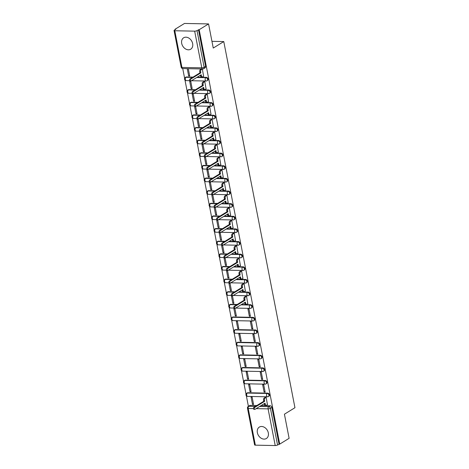 <?xml version="1.0" encoding="UTF-8"?>
<svg xmlns="http://www.w3.org/2000/svg" width="469" height="469" viewBox="0 0 469 469"><rect width="100%" height="100%" fill="white"/><g stroke="black" fill="none" stroke-linecap="round" stroke-linejoin="round"><path stroke-width="0.7" d="M181.696 43.394A6.713 5.136 -121.6 0 0 190.69 49.216A6.713 5.136 -121.6 0 0 192.648 43.611A6.713 5.136 -121.6 0 0 183.649 37.79A6.713 5.136 -121.6 0 0 181.696 43.394M257.364 432.694A6.713 5.136 -121.6 0 0 266.363 438.515A6.713 5.136 -121.6 0 0 268.321 432.91A6.713 5.136 -121.6 0 0 259.322 427.089A6.713 5.136 -121.6 0 0 257.364 432.694M207.556 80.445A1.724 1.319 -121.6 0 0 208.06 79.003A1.724 1.319 -121.6 0 0 206.342 77.356L205.821 77.678A1.724 1.319 58.4 0 1 207.538 79.325A1.724 1.319 58.4 0 1 207.04 80.762L207.556 80.445M210.012 93.073A1.724 1.319 -121.6 0 0 210.517 91.637A1.724 1.319 -121.6 0 0 208.799 89.989L208.277 90.312A1.724 1.319 58.4 0 1 209.995 91.953A1.724 1.319 58.4 0 1 209.496 93.395L210.012 93.073M212.469 105.707A1.724 1.319 -121.6 0 0 212.973 104.27A1.724 1.319 -121.6 0 0 211.249 102.623L210.733 102.94A1.724 1.319 58.4 0 1 212.451 104.587A1.724 1.319 58.4 0 1 211.953 106.023L212.469 105.707M214.925 118.335A1.724 1.319 -121.6 0 0 215.423 116.898A1.724 1.319 -121.6 0 0 213.706 115.251L213.19 115.573A1.724 1.319 58.4 0 1 214.908 117.221A1.724 1.319 58.4 0 1 214.403 118.657L214.925 118.335M217.382 130.968A1.724 1.319 -121.6 0 0 217.88 129.532A1.724 1.319 -121.6 0 0 216.162 127.885L215.64 128.201A1.724 1.319 58.4 0 1 217.364 129.849A1.724 1.319 58.4 0 1 216.86 131.285L217.382 130.968M219.832 143.596A1.724 1.319 -121.6 0 0 220.336 142.16A1.724 1.319 -121.6 0 0 218.618 140.512L218.097 140.835A1.724 1.319 58.4 0 1 219.82 142.482A1.724 1.319 58.4 0 1 219.316 143.919L219.832 143.596M222.288 156.23A1.724 1.319 -121.6 0 0 222.793 154.793A1.724 1.319 -121.6 0 0 221.075 153.146L220.553 153.463A1.724 1.319 58.4 0 1 222.271 155.11A1.724 1.319 58.4 0 1 221.773 156.552L222.288 156.23M224.745 168.863A1.724 1.319 -121.6 0 0 225.249 167.421A1.724 1.319 -121.6 0 0 223.525 165.774L223.01 166.096A1.724 1.319 58.4 0 1 224.727 167.744A1.724 1.319 58.4 0 1 224.229 169.18L224.745 168.863M227.201 181.491A1.724 1.319 -121.6 0 0 227.7 180.055A1.724 1.319 -121.6 0 0 225.982 178.408L225.466 178.73A1.724 1.319 58.4 0 1 227.184 180.377A1.724 1.319 58.4 0 1 226.679 181.814L227.201 181.491M229.658 194.125A1.724 1.319 -121.6 0 0 230.156 192.689A1.724 1.319 -121.6 0 0 228.438 191.041L227.922 191.358A1.724 1.319 58.4 0 1 229.64 193.005A1.724 1.319 58.4 0 1 229.136 194.442L229.658 194.125M232.114 206.753A1.724 1.319 -121.6 0 0 232.612 205.316A1.724 1.319 -121.6 0 0 230.895 203.669L230.373 203.992A1.724 1.319 58.4 0 1 232.096 205.639A1.724 1.319 58.4 0 1 231.592 207.075L232.114 206.753M234.564 219.386A1.724 1.319 -121.6 0 0 235.069 217.95A1.724 1.319 -121.6 0 0 233.351 216.303L232.829 216.619A1.724 1.319 58.4 0 1 234.547 218.267A1.724 1.319 58.4 0 1 234.049 219.703L234.564 219.386M237.021 232.014A1.724 1.319 -121.6 0 0 237.525 230.578A1.724 1.319 -121.6 0 0 235.801 228.931L235.286 229.253A1.724 1.319 58.4 0 1 237.003 230.9A1.724 1.319 58.4 0 1 236.505 232.337L237.021 232.014M239.477 244.648A1.724 1.319 -121.6 0 0 239.976 243.212A1.724 1.319 -121.6 0 0 238.258 241.564L237.742 241.881A1.724 1.319 58.4 0 1 239.46 243.528A1.724 1.319 58.4 0 1 238.956 244.97L239.477 244.648M241.934 257.282A1.724 1.319 -121.6 0 0 242.432 255.84A1.724 1.319 -121.6 0 0 240.714 254.192L240.198 254.515A1.724 1.319 58.4 0 1 241.916 256.162A1.724 1.319 58.4 0 1 241.412 257.598L241.934 257.282M244.39 269.91A1.724 1.319 -121.6 0 0 244.888 268.473A1.724 1.319 -121.6 0 0 243.171 266.826L242.649 267.148A1.724 1.319 58.4 0 1 244.372 268.796A1.724 1.319 58.4 0 1 243.868 270.232L244.39 269.91M246.841 282.543A1.724 1.319 -121.6 0 0 247.345 281.107A1.724 1.319 -121.6 0 0 245.627 279.46L245.105 279.776A1.724 1.319 58.4 0 1 246.823 281.423A1.724 1.319 58.4 0 1 246.325 282.86L246.841 282.543M249.297 295.171A1.724 1.319 -121.6 0 0 249.801 293.735A1.724 1.319 -121.6 0 0 248.083 292.087L247.562 292.41A1.724 1.319 58.4 0 1 249.279 294.057A1.724 1.319 58.4 0 1 248.781 295.493L249.297 295.171M251.753 307.805A1.724 1.319 -121.6 0 0 252.258 306.368A1.724 1.319 -121.6 0 0 250.534 304.721L250.018 305.038A1.724 1.319 58.4 0 1 251.736 306.685A1.724 1.319 58.4 0 1 251.232 308.121L251.753 307.805M254.21 320.433A1.724 1.319 -121.6 0 0 254.708 318.996A1.724 1.319 -121.6 0 0 252.99 317.349L252.474 317.671A1.724 1.319 58.4 0 1 254.192 319.319A1.724 1.319 58.4 0 1 253.688 320.755L254.21 320.433M256.666 333.066A1.724 1.319 -121.6 0 0 257.164 331.63A1.724 1.319 -121.6 0 0 255.447 329.983L254.925 330.299A1.724 1.319 58.4 0 1 256.649 331.946A1.724 1.319 58.4 0 1 256.144 333.389L256.666 333.066M259.117 345.7A1.724 1.319 -121.6 0 0 259.621 344.258A1.724 1.319 -121.6 0 0 257.903 342.61L257.381 342.933A1.724 1.319 58.4 0 1 259.099 344.58A1.724 1.319 58.4 0 1 258.601 346.016L259.117 345.7M261.573 358.328A1.724 1.319 -121.6 0 0 262.077 356.891A1.724 1.319 -121.6 0 0 260.359 355.244L259.838 355.566A1.724 1.319 58.4 0 1 261.555 357.214A1.724 1.319 58.4 0 1 261.057 358.65L261.573 358.328M264.029 370.961A1.724 1.319 -121.6 0 0 264.534 369.525A1.724 1.319 -121.6 0 0 262.81 367.878L262.294 368.194A1.724 1.319 58.4 0 1 264.012 369.842A1.724 1.319 58.4 0 1 263.508 371.278L264.029 370.961M266.486 383.589A1.724 1.319 -121.6 0 0 266.984 382.153A1.724 1.319 -121.6 0 0 265.266 380.506L264.751 380.828A1.724 1.319 58.4 0 1 266.468 382.475A1.724 1.319 58.4 0 1 265.964 383.912L266.486 383.589M268.942 396.223A1.724 1.319 -121.6 0 0 269.441 394.787A1.724 1.319 -121.6 0 0 267.723 393.139L267.201 393.456A1.724 1.319 58.4 0 1 268.925 395.103A1.724 1.319 58.4 0 1 268.42 396.54L268.942 396.223M208.564 23.925L213.254 48.055L223.777 41.571L294.948 407.713L284.425 414.197L289.115 438.327L279.729 444.108L199.178 29.711L208.564 23.925L184.487 23.45L175.095 29.236L175.172 29.635M182.74 68.574L184.639 78.341M184.974 80.035L187.096 90.974M187.424 92.669L189.552 103.608M189.881 105.296L192.009 116.236M192.337 117.93L194.465 128.869M194.793 130.564L196.921 141.497M197.25 143.192L199.372 154.131M199.7 155.825L201.828 166.765M202.157 168.453L204.285 179.393M204.613 181.087L206.741 192.026M207.069 193.715L209.197 204.654M209.526 206.348L211.648 217.288M211.976 218.982L214.104 229.916M214.433 231.61L216.561 242.549M216.889 244.243L219.017 255.183M219.345 256.871L221.474 267.811M221.802 269.505L223.924 280.444M224.258 282.133L226.38 293.072M226.709 294.767L228.837 305.706M229.165 307.4L231.293 318.334M231.622 320.028L233.75 330.967M234.078 332.662L236.2 343.601M236.534 345.29L238.657 356.229M238.985 357.923L241.113 368.863M241.441 370.551L243.569 381.49M243.898 383.185L246.026 394.124M246.354 395.818L248.4 406.347M175.095 29.236L175.799 29.248L174.333 30.151A1.724 0.492 -11 0 0 174.052 30.503A1.724 0.492 -11 0 0 174.796 30.761L194.664 31.147A1.724 0.492 -11 0 0 197.015 30.596L204.144 67.272A1.724 1.319 58.4 0 1 203.64 68.714L205.105 67.812A1.724 1.319 58.4 0 0 205.604 66.375L204.144 67.272A1.724 0.492 -11 0 1 201.793 67.829L194.664 31.147M199.178 29.711L197.015 30.596M250.311 405.38L248.846 406.277A1.724 1.319 58.4 0 0 248.259 406.435L249.719 405.533A1.724 1.319 58.4 0 1 250.311 405.38L256.895 405.509M261.092 405.591L270.179 405.767L268.714 406.67A1.724 1.319 58.4 0 1 270.431 408.317L277.566 444.999A1.724 0.492 169 0 1 275.215 445.55L255.347 445.157A1.724 0.492 169 0 1 254.603 444.905L247.474 408.229A1.724 0.492 169 0 0 248.218 408.481L255.347 445.157M277.566 444.999L279.729 444.108M267.447 404.665L266.169 397.384L265.132 397.442M252.492 404.372L253.547 404.395L252.129 397.108L251.073 397.085L252.492 404.372L253.43 403.797M250.036 391.738L251.091 391.762L249.672 384.474L248.623 384.451L250.036 391.738L250.974 391.164M264.076 392.02L265.132 392.037L263.713 384.75L262.663 384.732L264.076 392.02L265.014 391.439M247.579 379.11L248.634 379.128L247.216 371.841L246.166 371.823L247.579 379.11L248.517 378.53M261.62 379.386L262.675 379.409L261.256 372.122L260.207 372.099L261.62 379.386L262.558 378.811M245.129 366.477L246.178 366.5L244.765 359.213L243.71 359.19L245.129 366.477L246.061 365.902M259.169 366.758L260.219 366.776L258.806 359.489L257.751 359.465L259.169 366.758L260.102 366.178M242.672 353.849L243.722 353.866L242.309 346.579L241.254 346.562L242.672 353.849L243.61 353.268M256.713 354.124L257.762 354.142L256.35 346.855L255.294 346.837L256.713 354.124L257.651 353.544M240.216 341.215L241.271 341.239L239.852 333.951L238.797 333.928L240.216 341.215L241.154 340.641M254.257 341.491L255.312 341.514L253.893 334.227L252.838 334.204L254.257 341.491L255.195 340.916M237.76 328.587L238.815 328.605L237.396 321.318L236.347 321.3L237.76 328.587L238.698 328.007M251.8 328.863L252.855 328.88L251.437 321.593L250.387 321.576L251.8 328.863L252.738 328.282M235.303 315.954L236.358 315.977L234.94 308.69L233.89 308.666L235.303 315.954L236.241 315.379M249.344 316.229L250.399 316.253L248.98 308.965L247.931 308.942L249.344 316.229L250.282 315.655M232.853 303.32L233.902 303.343L232.489 296.056L231.434 296.033L232.853 303.32L233.785 302.745M247.802 303.619L246.53 296.332L245.492 296.39M230.396 290.692L231.446 290.71L230.033 283.423L228.978 283.405L230.396 290.692L231.334 290.112M245.346 290.985L244.073 283.704L243.036 283.763M227.94 278.058L228.995 278.082L227.576 270.795L226.521 270.771L227.94 278.058L228.878 277.484M242.895 278.357L241.617 271.07L240.579 271.129M225.483 265.431L226.539 265.448L225.12 258.161L224.065 258.143L225.483 265.431L226.421 264.85M240.439 265.724L239.161 258.437L238.123 258.501M223.027 252.797L224.082 252.82L222.664 245.533L221.614 245.51L223.027 252.797L223.965 252.222M237.982 253.09L236.704 245.809L235.667 245.867M220.571 240.169L221.626 240.187L220.207 232.9L219.158 232.882L220.571 240.169L221.509 239.589M235.526 240.462L234.254 233.175L233.216 233.234M218.12 227.535L219.17 227.559L217.757 220.272L216.701 220.248L218.12 227.535L219.052 226.961M233.07 227.828L231.797 220.547L230.76 220.606M215.664 214.902L216.713 214.925L215.3 207.638L214.245 207.615L215.664 214.902L216.602 214.327M230.613 215.201L229.341 207.914L228.303 207.972M213.207 202.274L214.263 202.291L212.844 195.004L211.789 194.987L213.207 202.274L214.145 201.693M228.163 202.567L226.885 195.286L225.847 195.344M210.751 189.64L211.806 189.664L210.388 182.377L209.338 182.353L210.751 189.64L211.689 189.066M225.706 189.939L224.428 182.652L223.391 182.711M208.295 177.012L209.35 177.03L207.931 169.743L206.882 169.725L208.295 177.012L209.233 176.432M223.25 177.305L221.978 170.018L220.94 170.083M205.844 164.379L206.893 164.402L205.481 157.115L204.425 157.092L205.844 164.379L206.776 163.804M220.793 164.672L219.521 157.391L218.484 157.449M203.388 151.751L204.437 151.768L203.024 144.481L201.969 144.464L203.388 151.751L204.326 151.17M218.337 152.044L217.065 144.757L216.027 144.815M200.931 139.117L201.987 139.141L200.568 131.853L199.513 131.83L200.931 139.117L201.869 138.543M215.887 139.41L214.609 132.129L213.571 132.188M198.475 126.483L199.53 126.507L198.111 119.22L197.062 119.196L198.475 126.483L199.413 125.909M213.43 126.782L212.152 119.495L211.114 119.554M196.019 113.856L197.074 113.873L195.655 106.586L194.606 106.569L196.019 113.856L196.957 113.275M210.974 114.149L209.702 106.868L208.664 106.926M193.568 101.222L194.617 101.245L193.205 93.958L192.149 93.935L193.568 101.222L194.5 100.647M208.517 101.521L207.245 94.234L206.208 94.292M191.112 88.594L192.161 88.612L190.748 81.325L189.693 81.307L191.112 88.594L192.05 88.014M206.061 88.887L204.789 81.6L203.751 81.665M188.655 75.96L189.711 75.984L188.292 68.697L187.237 68.673L188.655 75.96L189.593 75.386M203.61 76.254L202.332 68.972L201.295 69.031M186.474 76.969L185.953 77.285A1.724 1.319 58.4 0 0 185.366 77.444L185.882 77.121A1.724 1.319 -121.6 0 1 186.474 76.969L193.058 77.098M197.256 77.18L206.342 77.356M188.931 89.597L188.409 89.919A1.724 1.319 58.4 0 0 187.823 90.071L188.339 89.755A1.724 1.319 -121.6 0 1 188.931 89.597L195.514 89.726M199.706 89.808L208.799 89.989M191.381 102.23L190.865 102.547A1.724 1.319 58.4 0 0 190.279 102.705L190.795 102.383A1.724 1.319 -121.6 0 1 191.381 102.23L197.971 102.359M202.162 102.441L211.249 102.623M193.838 114.858L193.322 115.181A1.724 1.319 58.4 0 0 192.73 115.333L193.251 115.016A1.724 1.319 -121.6 0 1 193.838 114.858L200.427 114.993M204.619 115.075L213.706 115.251M196.294 127.492L195.772 127.808A1.724 1.319 58.4 0 0 195.186 127.967L195.708 127.644A1.724 1.319 -121.6 0 1 196.294 127.492L202.884 127.621M207.075 127.703L216.162 127.885M198.75 140.125L198.229 140.442A1.724 1.319 58.4 0 0 197.642 140.594L198.158 140.278A1.724 1.319 -121.6 0 1 198.75 140.125L205.334 140.254M209.532 140.337L218.618 140.512M201.207 152.753L200.685 153.076A1.724 1.319 58.4 0 0 200.099 153.228L200.615 152.906A1.724 1.319 -121.6 0 1 201.207 152.753L207.79 152.882M211.982 152.964L221.075 153.146M203.657 165.387L203.141 165.704A1.724 1.319 58.4 0 0 202.555 165.862L203.071 165.539A1.724 1.319 -121.6 0 1 203.657 165.387L210.247 165.516M214.439 165.598L223.525 165.774M206.114 178.015L205.598 178.337A1.724 1.319 58.4 0 0 205.006 178.49L205.528 178.173A1.724 1.319 -121.6 0 1 206.114 178.015L212.703 178.144M216.895 178.226L225.982 178.408M208.57 190.649L208.048 190.965A1.724 1.319 58.4 0 0 207.462 191.123L207.984 190.801A1.724 1.319 -121.6 0 1 208.57 190.649L215.16 190.777M219.351 190.86L228.438 191.041M211.027 203.276L210.505 203.599A1.724 1.319 58.4 0 0 209.919 203.751L210.44 203.435A1.724 1.319 -121.6 0 1 211.027 203.276L217.61 203.411M221.808 203.493L230.895 203.669M213.483 215.91L212.961 216.232A1.724 1.319 58.4 0 0 212.375 216.385L212.891 216.062A1.724 1.319 -121.6 0 1 213.483 215.91L220.067 216.039M224.258 216.121L233.351 216.303M215.933 228.544L215.418 228.86A1.724 1.319 58.4 0 0 214.831 229.013L215.347 228.696A1.724 1.319 -121.6 0 1 215.933 228.544L222.523 228.673M226.715 228.755L235.801 228.931M218.39 241.172L217.874 241.494A1.724 1.319 58.4 0 0 217.282 241.646L217.804 241.324A1.724 1.319 -121.6 0 1 218.39 241.172L224.979 241.301M229.171 241.383L238.258 241.564M220.846 253.805L220.324 254.122A1.724 1.319 58.4 0 0 219.738 254.28L220.26 253.958A1.724 1.319 -121.6 0 1 220.846 253.805L227.436 253.934M231.627 254.016L240.714 254.192M223.303 266.433L222.781 266.755A1.724 1.319 58.4 0 0 222.195 266.908L222.716 266.591A1.724 1.319 -121.6 0 1 223.303 266.433L229.886 266.562M234.084 266.644L243.171 266.826M225.759 279.067L225.237 279.383A1.724 1.319 58.4 0 0 224.651 279.542L225.167 279.219A1.724 1.319 -121.6 0 1 225.759 279.067L232.343 279.196M236.534 279.278L245.627 279.46M228.21 291.695L227.694 292.017A1.724 1.319 58.4 0 0 227.107 292.169L227.623 291.853A1.724 1.319 -121.6 0 1 228.21 291.695L234.799 291.829M238.991 291.911L248.083 292.087M230.666 304.328L230.15 304.651A1.724 1.319 58.4 0 0 229.558 304.803L230.08 304.481A1.724 1.319 -121.6 0 1 230.666 304.328L237.255 304.457M241.447 304.539L250.534 304.721M233.122 316.962L232.606 317.279A1.724 1.319 58.4 0 0 232.014 317.431L232.536 317.114A1.724 1.319 -121.6 0 1 233.122 316.962L252.99 317.349M235.579 329.59L235.057 329.912A1.724 1.319 58.4 0 0 234.471 330.065L234.992 329.742A1.724 1.319 -121.6 0 1 235.579 329.59L255.447 329.983M238.035 342.223L237.513 342.54A1.724 1.319 58.4 0 0 236.927 342.698L237.443 342.376A1.724 1.319 -121.6 0 1 238.035 342.223L257.903 342.61M240.486 354.851L239.97 355.174A1.724 1.319 58.4 0 0 239.383 355.326L239.899 355.01A1.724 1.319 -121.6 0 1 240.486 354.851L260.359 355.244M242.942 367.485L242.426 367.802A1.724 1.319 58.4 0 0 241.834 367.96L242.356 367.637A1.724 1.319 -121.6 0 1 242.942 367.485L262.81 367.878M245.398 380.113L244.882 380.435A1.724 1.319 58.4 0 0 244.29 380.588L244.812 380.271A1.724 1.319 -121.6 0 1 245.398 380.113L265.266 380.506M247.855 392.746L247.333 393.069A1.724 1.319 58.4 0 0 246.747 393.221L247.269 392.899A1.724 1.319 -121.6 0 1 247.855 392.746L267.723 393.139M211.953 41.336L223.777 41.571M198.475 29.694L205.604 66.375M279.026 444.096L271.897 407.414A1.724 1.319 -121.6 0 0 270.179 405.767M266.169 397.384L265.114 398.034A1.724 0.997 91.1 0 0 264.487 400.233L264.692 401.282L263.777 401.265L263.572 400.215A1.724 0.997 -88.9 0 1 264.205 398.011L265.261 397.366M264.692 401.282L254.714 407.432A0.991 0.575 91.1 0 0 254.327 408.528A0.991 0.575 91.1 0 0 254.872 409.355A0.991 0.575 91.1 0 0 255.077 409.296L265.055 403.147L265.261 404.202A1.724 0.997 91.1 0 0 266.169 405.339L265.255 405.322A1.724 0.997 -88.9 0 1 264.346 404.184L264.24 403.645M254.163 409.279A0.991 0.575 -88.9 0 1 253.964 409.337A0.991 0.575 -88.9 0 1 253.418 408.511A0.991 0.575 -88.9 0 1 253.799 407.414L263.777 401.265M266.169 405.339A1.724 0.997 91.1 0 0 266.515 405.239L267.57 404.589M246.53 296.332L245.475 296.983A1.724 0.997 91.1 0 0 244.847 299.181L245.053 300.236L244.138 300.219L243.933 299.163A1.724 0.997 -88.9 0 1 244.56 296.965L245.615 296.314M245.053 300.236L235.069 306.386A0.991 0.575 91.1 0 0 234.688 307.476A0.991 0.575 91.1 0 0 235.233 308.303A0.991 0.575 91.1 0 0 235.432 308.244L245.41 302.1L245.615 303.15A1.724 0.997 91.1 0 0 246.524 304.287L245.615 304.27A1.724 0.997 -88.9 0 1 244.707 303.132L244.601 302.599M234.523 308.227A0.991 0.575 -88.9 0 1 234.318 308.285A0.991 0.575 -88.9 0 1 233.773 307.459A0.991 0.575 -88.9 0 1 234.16 306.363L244.138 300.219M246.524 304.287A1.724 0.997 91.1 0 0 246.876 304.188L247.931 303.537M244.073 283.704L243.018 284.349A1.724 0.997 91.1 0 0 242.391 286.553L242.596 287.603L241.682 287.585L241.476 286.536A1.724 0.997 -88.9 0 1 242.11 284.331L243.159 283.686M242.596 287.603L232.618 293.752A0.991 0.575 91.1 0 0 232.231 294.849A0.991 0.575 91.1 0 0 232.776 295.675A0.991 0.575 91.1 0 0 232.976 295.617L242.96 289.467L243.159 290.522A1.724 0.997 91.1 0 0 244.073 291.659L243.159 291.642A1.724 0.997 -88.9 0 1 242.25 290.499L242.145 289.965M232.067 295.599A0.991 0.575 -88.9 0 1 231.868 295.652A0.991 0.575 -88.9 0 1 231.317 294.831A0.991 0.575 -88.9 0 1 231.704 293.735L241.682 287.585M244.073 291.659A1.724 0.997 91.1 0 0 244.419 291.56L245.475 290.909M241.617 271.07L240.562 271.721A1.724 0.997 91.1 0 0 239.935 273.919L240.14 274.975L239.225 274.957L239.02 273.902A1.724 0.997 -88.9 0 1 239.653 271.703L240.708 271.053M240.14 274.975L230.162 281.119A0.991 0.575 91.1 0 0 229.775 282.215A0.991 0.575 91.1 0 0 230.32 283.042A0.991 0.575 91.1 0 0 230.525 282.983L240.503 276.833L240.708 277.888A1.724 0.997 91.1 0 0 241.617 279.026L240.703 279.008A1.724 0.997 -88.9 0 1 239.794 277.871L239.688 277.337M229.611 282.965A0.991 0.575 -88.9 0 1 229.411 283.024A0.991 0.575 -88.9 0 1 228.86 282.197A0.991 0.575 -88.9 0 1 229.247 281.101L239.225 274.957M241.617 279.026A1.724 0.997 91.1 0 0 241.963 278.926L243.018 278.275M239.161 258.442L238.111 259.087A1.724 0.997 91.1 0 0 237.478 261.292L237.683 262.341L236.775 262.323L236.569 261.274A1.724 0.997 -88.9 0 1 237.197 259.07L238.252 258.419M237.683 262.341L227.705 268.491A0.991 0.575 91.1 0 0 227.318 269.587A0.991 0.575 91.1 0 0 227.87 270.408A0.991 0.575 91.1 0 0 228.069 270.349L238.047 264.205L238.252 265.255A1.724 0.997 91.1 0 0 239.161 266.398L238.246 266.38A1.724 0.997 -88.9 0 1 237.337 265.237L237.232 264.704M227.154 270.332A0.991 0.575 -88.9 0 1 226.955 270.39A0.991 0.575 -88.9 0 1 226.41 269.569A0.991 0.575 -88.9 0 1 226.791 268.473L236.775 262.323M239.161 266.398A1.724 0.997 91.1 0 0 239.512 266.292L240.562 265.647M236.704 245.809L235.655 246.46A1.724 0.997 91.1 0 0 235.022 248.658L235.227 249.713L234.318 249.696L234.113 248.64A1.724 0.997 -88.9 0 1 234.74 246.442L235.796 245.791M235.227 249.713L225.249 255.857A0.991 0.575 91.1 0 0 224.868 256.953A0.991 0.575 91.1 0 0 225.413 257.78A0.991 0.575 91.1 0 0 225.612 257.721L235.59 251.572L235.796 252.627A1.724 0.997 91.1 0 0 236.704 253.764L235.796 253.747A1.724 0.997 -88.9 0 1 234.881 252.609L234.781 252.076M224.698 257.704A0.991 0.575 -88.9 0 1 224.499 257.762A0.991 0.575 -88.9 0 1 223.953 256.936A0.991 0.575 -88.9 0 1 224.34 255.84L234.318 249.696M236.704 253.764A1.724 0.997 91.1 0 0 237.056 253.665L238.105 253.014M234.254 233.175L233.199 233.826A1.724 0.997 91.1 0 0 232.571 236.024L232.776 237.079L231.862 237.062L231.657 236.007A1.724 0.997 -88.9 0 1 232.284 233.808L233.339 233.157M232.776 237.079L222.793 243.229A0.991 0.575 91.1 0 0 222.412 244.326A0.991 0.575 91.1 0 0 222.957 245.146A0.991 0.575 91.1 0 0 223.156 245.088L233.134 238.944L233.339 239.993A1.724 0.997 91.1 0 0 234.248 241.136L233.339 241.113A1.724 0.997 -88.9 0 1 232.431 239.976L232.325 239.442M222.242 245.07A0.991 0.575 -88.9 0 1 222.042 245.129A0.991 0.575 -88.9 0 1 221.497 244.302A0.991 0.575 -88.9 0 1 221.884 243.212L231.862 237.062M234.248 241.136A1.724 0.997 91.1 0 0 234.6 241.031L235.655 240.386M231.797 220.547L230.742 221.198A1.724 0.997 91.1 0 0 230.115 223.396L230.32 224.446L229.405 224.428L229.2 223.379A1.724 0.997 -88.9 0 1 229.828 221.175L230.883 220.53M230.32 224.446L220.342 230.596A0.991 0.575 91.1 0 0 219.955 231.692A0.991 0.575 91.1 0 0 220.5 232.518A0.991 0.575 91.1 0 0 220.7 232.46L230.684 226.31L230.883 227.365A1.724 0.997 91.1 0 0 231.797 228.503L230.883 228.485A1.724 0.997 -88.9 0 1 229.974 227.348L229.869 226.808M219.791 232.442A0.991 0.575 -88.9 0 1 219.586 232.501A0.991 0.575 -88.9 0 1 219.041 231.674A0.991 0.575 -88.9 0 1 219.428 230.578L229.405 224.428M231.797 228.503A1.724 0.997 91.1 0 0 232.143 228.403L233.199 227.752M229.341 207.914L228.286 208.564A1.724 0.997 91.1 0 0 227.658 210.763L227.864 211.818L226.949 211.8L226.744 210.745A1.724 0.997 -88.9 0 1 227.377 208.547L228.426 207.896M227.864 211.818L217.886 217.968A0.991 0.575 91.1 0 0 217.499 219.058A0.991 0.575 91.1 0 0 218.044 219.885A0.991 0.575 91.1 0 0 218.249 219.826L228.227 213.682L228.432 214.732A1.724 0.997 91.1 0 0 229.341 215.869L228.426 215.851A1.724 0.997 -88.9 0 1 227.518 214.714L227.412 214.181M217.335 219.809A0.991 0.575 -88.9 0 1 217.135 219.867A0.991 0.575 -88.9 0 1 216.584 219.041A0.991 0.575 -88.9 0 1 216.971 217.944L226.949 211.8M229.341 215.869A1.724 0.997 91.1 0 0 229.687 215.769L230.742 215.119M226.885 195.286L225.835 195.931A1.724 0.997 91.1 0 0 225.202 198.135L225.407 199.184L224.493 199.167L224.293 198.117A1.724 0.997 -88.9 0 1 224.921 195.913L225.976 195.268M225.407 199.184L215.429 205.334A0.991 0.575 91.1 0 0 215.042 206.43A0.991 0.575 91.1 0 0 215.593 207.257A0.991 0.575 91.1 0 0 215.793 207.198L225.771 201.049L225.976 202.104A1.724 0.997 91.1 0 0 226.885 203.241L225.97 203.224A1.724 0.997 -88.9 0 1 225.061 202.08L224.956 201.547M214.878 207.181A0.991 0.575 -88.9 0 1 214.679 207.234A0.991 0.575 -88.9 0 1 214.134 206.413A0.991 0.575 -88.9 0 1 214.515 205.316L224.493 199.167M226.885 203.241A1.724 0.997 91.1 0 0 227.231 203.141L228.286 202.491M224.428 182.652L223.379 183.303A1.724 0.997 91.1 0 0 222.746 185.501L222.951 186.556L222.042 186.539L221.837 185.484A1.724 0.997 -88.9 0 1 222.464 183.285L223.52 182.634M222.951 186.556L212.973 192.7A0.991 0.575 91.1 0 0 212.586 193.797A0.991 0.575 91.1 0 0 213.137 194.623A0.991 0.575 91.1 0 0 213.336 194.565L223.314 188.415L223.52 189.47A1.724 0.997 91.1 0 0 224.428 190.607L223.52 190.59A1.724 0.997 -88.9 0 1 222.605 189.453L222.505 188.919M212.422 194.547A0.991 0.575 -88.9 0 1 212.223 194.606A0.991 0.575 -88.9 0 1 211.677 193.779A0.991 0.575 -88.9 0 1 212.064 192.683L222.042 186.539M224.428 190.607A1.724 0.997 91.1 0 0 224.78 190.508L225.829 189.857M221.978 170.024L220.922 170.669A1.724 0.997 91.1 0 0 220.295 172.873L220.5 173.923L219.586 173.905L219.381 172.856A1.724 0.997 -88.9 0 1 220.008 170.652L221.063 170.001M220.5 173.923L210.517 180.073A0.991 0.575 91.1 0 0 210.135 181.169A0.991 0.575 91.1 0 0 210.681 181.99A0.991 0.575 91.1 0 0 210.88 181.931L220.858 175.787L221.063 176.836A1.724 0.997 91.1 0 0 221.972 177.98L221.063 177.962A1.724 0.997 -88.9 0 1 220.154 176.819L220.049 176.285M209.965 181.913A0.991 0.575 -88.9 0 1 209.766 181.972A0.991 0.575 -88.9 0 1 209.221 181.151A0.991 0.575 -88.9 0 1 209.608 180.055L219.586 173.905M221.972 177.98A1.724 0.997 91.1 0 0 222.324 177.874L223.379 177.229M219.521 157.391L218.466 158.041A1.724 0.997 91.1 0 0 217.839 160.24L218.044 161.295L217.129 161.277L216.924 160.222A1.724 0.997 -88.9 0 1 217.552 158.024L218.607 157.373M218.044 161.295L208.066 167.439A0.991 0.575 91.1 0 0 207.679 168.535A0.991 0.575 91.1 0 0 208.224 169.362A0.991 0.575 91.1 0 0 208.424 169.303L218.402 163.153L218.607 164.209A1.724 0.997 91.1 0 0 219.521 165.346L218.607 165.328A1.724 0.997 -88.9 0 1 217.698 164.191L217.593 163.658M207.515 169.286A0.991 0.575 -88.9 0 1 207.31 169.344A0.991 0.575 -88.9 0 1 206.765 168.518A0.991 0.575 -88.9 0 1 207.151 167.421L217.129 161.277M219.521 165.346A1.724 0.997 91.1 0 0 219.867 165.246L220.922 164.596M217.065 144.757L216.01 145.408A1.724 0.997 91.1 0 0 215.382 147.606L215.588 148.661L214.673 148.644L214.468 147.588A1.724 0.997 -88.9 0 1 215.101 145.39L216.15 144.739M215.588 148.661L205.61 154.811A0.991 0.575 91.1 0 0 205.223 155.901A0.991 0.575 91.1 0 0 205.768 156.728A0.991 0.575 91.1 0 0 205.973 156.669L215.951 150.526L216.156 151.575A1.724 0.997 91.1 0 0 217.065 152.718L216.15 152.695A1.724 0.997 -88.9 0 1 215.242 151.557L215.136 151.024M205.059 156.652A0.991 0.575 -88.9 0 1 204.859 156.71A0.991 0.575 -88.9 0 1 204.308 155.884A0.991 0.575 -88.9 0 1 204.695 154.793L214.673 148.644M217.065 152.718A1.724 0.997 91.1 0 0 217.411 152.613L218.466 151.968M214.609 132.129L213.559 132.774A1.724 0.997 91.1 0 0 212.926 134.978L213.131 136.028L212.217 136.01L212.017 134.961A1.724 0.997 -88.9 0 1 212.645 132.756L213.7 132.111M213.131 136.028L203.153 142.177A0.991 0.575 91.1 0 0 202.766 143.274A0.991 0.575 91.1 0 0 203.317 144.1A0.991 0.575 91.1 0 0 203.517 144.042L213.495 137.892L213.7 138.947A1.724 0.997 91.1 0 0 214.609 140.084L213.694 140.067A1.724 0.997 -88.9 0 1 212.785 138.93L212.68 138.39M202.602 144.024A0.991 0.575 -88.9 0 1 202.403 144.083A0.991 0.575 -88.9 0 1 201.858 143.256A0.991 0.575 -88.9 0 1 202.239 142.16L212.217 136.01M214.609 140.084A1.724 0.997 91.1 0 0 214.954 139.985L216.01 139.334M212.152 119.495L211.103 120.146A1.724 0.997 91.1 0 0 210.47 122.345L210.675 123.4L209.766 123.382L209.561 122.327A1.724 0.997 -88.9 0 1 210.188 120.128L211.243 119.478M210.675 123.4L200.697 129.55A0.991 0.575 91.1 0 0 200.31 130.64A0.991 0.575 91.1 0 0 200.861 131.467A0.991 0.575 91.1 0 0 201.06 131.408L211.038 125.264L211.243 126.313A1.724 0.997 91.1 0 0 212.152 127.451L211.238 127.433A1.724 0.997 -88.9 0 1 210.329 126.296L210.229 125.762M200.146 131.39A0.991 0.575 -88.9 0 1 199.946 131.449A0.991 0.575 -88.9 0 1 199.401 130.622A0.991 0.575 -88.9 0 1 199.782 129.526L209.766 123.382M212.152 127.451A1.724 0.997 91.1 0 0 212.504 127.351L213.553 126.7M209.702 106.868L208.646 107.512A1.724 0.997 91.1 0 0 208.019 109.717L208.224 110.766L207.31 110.748L207.105 109.699A1.724 0.997 -88.9 0 1 207.732 107.495L208.787 106.844M208.224 110.766L198.24 116.916A0.991 0.575 91.1 0 0 197.859 118.012A0.991 0.575 91.1 0 0 198.405 118.839A0.991 0.575 91.1 0 0 198.604 118.78L208.582 112.63L208.787 113.68A1.724 0.997 91.1 0 0 209.696 114.823L208.787 114.805A1.724 0.997 -88.9 0 1 207.873 113.662L207.773 113.129M197.689 118.763A0.991 0.575 -88.9 0 1 197.49 118.815A0.991 0.575 -88.9 0 1 196.945 117.995A0.991 0.575 -88.9 0 1 197.332 116.898L207.31 110.748M209.696 114.823A1.724 0.997 91.1 0 0 210.048 114.723L211.097 114.073M207.245 94.234L206.19 94.885A1.724 0.997 91.1 0 0 205.563 97.083L205.768 98.138L204.853 98.121L204.648 97.065A1.724 0.997 -88.9 0 1 205.275 94.867L206.331 94.216M205.768 98.138L195.79 104.282A0.991 0.575 91.1 0 0 195.403 105.378A0.991 0.575 91.1 0 0 195.948 106.205A0.991 0.575 91.1 0 0 196.148 106.146L206.126 99.997L206.331 101.052A1.724 0.997 91.1 0 0 207.245 102.189L206.331 102.172A1.724 0.997 -88.9 0 1 205.422 101.034L205.316 100.501M195.239 106.129A0.991 0.575 -88.9 0 1 195.034 106.187A0.991 0.575 -88.9 0 1 194.488 105.361A0.991 0.575 -88.9 0 1 194.875 104.265L204.853 98.121M207.245 102.189A1.724 0.997 91.1 0 0 207.591 102.09L208.646 101.439M204.789 81.606L203.734 82.251A1.724 0.997 91.1 0 0 203.106 84.455L203.312 85.505L202.397 85.487L202.192 84.438A1.724 0.997 -88.9 0 1 202.825 82.233L203.874 81.583M203.312 85.505L193.334 91.654A0.991 0.575 91.1 0 0 192.947 92.751A0.991 0.575 91.1 0 0 193.492 93.571A0.991 0.575 91.1 0 0 193.691 93.513L203.675 87.369L203.88 88.418A1.724 0.997 91.1 0 0 204.789 89.561L203.874 89.544A1.724 0.997 -88.9 0 1 202.966 88.401L202.86 87.867M192.782 93.495A0.991 0.575 -88.9 0 1 192.583 93.554A0.991 0.575 -88.9 0 1 192.032 92.733A0.991 0.575 -88.9 0 1 192.419 91.637L202.397 85.487M204.789 89.561A1.724 0.997 91.1 0 0 205.135 89.456L206.19 88.811M202.332 68.972L201.277 69.623A1.724 0.997 91.1 0 0 200.65 71.821L200.855 72.877L199.941 72.853L199.741 71.804A1.724 0.997 -88.9 0 1 200.369 69.605L201.424 68.955M200.855 72.877L190.877 79.021A0.991 0.575 91.1 0 0 190.49 80.117A0.991 0.575 91.1 0 0 191.035 80.944A0.991 0.575 91.1 0 0 191.241 80.885L201.219 74.735L201.424 75.79A1.724 0.997 91.1 0 0 202.332 76.928L201.418 76.91A1.724 0.997 -88.9 0 1 200.509 75.773L200.404 75.239M190.326 80.867A0.991 0.575 -88.9 0 1 190.127 80.926A0.991 0.575 -88.9 0 1 189.582 80.099A0.991 0.575 -88.9 0 1 189.963 79.003L199.941 72.853M202.332 76.928A1.724 0.997 91.1 0 0 202.678 76.828L203.734 76.177M174.796 30.761L181.925 67.436L201.793 67.829A1.724 0.997 91.1 0 0 202.702 68.966A1.724 1.724 0 0 0 203.64 68.714M253.424 408.581L248.218 408.481A1.724 0.997 -88.9 0 1 248.846 406.277L255.435 406.406M259.627 406.494L268.714 406.67A1.724 0.997 -88.9 0 0 268.086 408.868L256.144 408.634M275.215 445.55L268.086 408.868A1.724 0.492 -11 0 0 270.431 408.317L271.897 407.414M185.366 77.444A1.724 1.724 0 0 0 186.234 80.627A1.724 0.997 91.1 0 1 185.325 79.49A1.724 0.997 91.1 0 1 185.953 77.285L192.542 77.414M196.734 77.496L205.821 77.678A1.724 0.997 91.1 0 0 205.193 79.877A1.724 0.997 -88.9 0 0 206.102 81.02A1.724 1.724 0 0 0 207.04 80.762M187.823 90.071A1.724 1.724 0 0 0 188.69 93.255A1.724 0.997 91.1 0 1 187.782 92.117A1.724 0.997 91.1 0 1 188.409 89.919L194.998 90.048M199.19 90.13L208.277 90.312A1.724 0.997 91.1 0 0 207.65 92.51A1.724 0.997 -88.9 0 0 208.558 93.648A1.724 1.724 0 0 0 209.496 93.395M190.279 102.705A1.724 1.724 0 0 0 191.147 105.888A1.724 0.997 91.1 0 1 190.238 104.751A1.724 0.997 91.1 0 1 190.865 102.547L197.449 102.676M201.647 102.764L210.733 102.94A1.724 0.997 91.1 0 0 210.106 105.144A1.724 0.997 -88.9 0 0 211.015 106.281A1.724 1.724 0 0 0 211.953 106.023M192.73 115.333A1.724 1.724 0 0 0 193.603 118.522A1.724 0.997 91.1 0 1 192.689 117.379A1.724 0.997 91.1 0 1 193.322 115.181L199.905 115.31M204.097 115.392L213.19 115.573A1.724 0.997 91.1 0 0 212.557 117.772A1.724 0.997 -88.9 0 0 213.471 118.909A1.724 1.724 0 0 0 214.403 118.657M195.186 127.967A1.724 1.724 0 0 0 196.054 131.15A1.724 0.997 91.1 0 1 195.145 130.013A1.724 0.997 91.1 0 1 195.772 127.808L202.362 127.943M206.553 128.025L215.64 128.201A1.724 0.997 91.1 0 0 215.013 130.405A1.724 0.997 -88.9 0 0 215.922 131.543A1.724 1.724 0 0 0 216.86 131.285M197.642 140.594A1.724 1.724 0 0 0 198.51 143.784A1.724 0.997 91.1 0 1 197.601 142.64A1.724 0.997 91.1 0 1 198.229 140.442L204.818 140.571M209.01 140.653L218.097 140.835A1.724 0.997 91.1 0 0 217.469 143.033A1.724 0.997 -88.9 0 0 218.378 144.176A1.724 1.724 0 0 0 219.316 143.919M200.099 153.228A1.724 1.724 0 0 0 200.967 156.412A1.724 0.997 91.1 0 1 200.058 155.274A1.724 0.997 91.1 0 1 200.685 153.076L207.275 153.205M211.466 153.287L220.553 153.463A1.724 0.997 91.1 0 0 219.926 155.667A1.724 0.997 -88.9 0 0 220.835 156.804A1.724 1.724 0 0 0 221.773 156.552M202.555 165.862A1.724 1.724 0 0 0 203.423 169.045A1.724 0.997 91.1 0 1 202.514 167.908A1.724 0.997 91.1 0 1 203.141 165.704L209.725 165.833M213.923 165.915L223.01 166.096A1.724 0.997 91.1 0 0 222.382 168.295A1.724 0.997 -88.9 0 0 223.291 169.438A1.724 1.724 0 0 0 224.229 169.18M205.006 178.49A1.724 1.724 0 0 0 205.879 181.673A1.724 0.997 91.1 0 1 204.965 180.536A1.724 0.997 91.1 0 1 205.598 178.337L212.181 178.466M216.373 178.548L225.466 178.73A1.724 0.997 91.1 0 0 224.833 180.928A1.724 0.997 -88.9 0 0 225.747 182.066A1.724 1.724 0 0 0 226.679 181.814M207.462 191.123A1.724 1.724 0 0 0 208.33 194.307A1.724 0.997 91.1 0 1 207.421 193.169A1.724 0.997 91.1 0 1 208.048 190.965L214.638 191.1M218.83 191.182L227.922 191.358A1.724 0.997 91.1 0 0 227.289 193.562A1.724 0.997 -88.9 0 0 228.198 194.699A1.724 1.724 0 0 0 229.136 194.442M209.919 203.751A1.724 1.724 0 0 0 210.786 206.94A1.724 0.997 91.1 0 1 209.878 205.797A1.724 0.997 91.1 0 1 210.505 203.599L217.094 203.728M221.286 203.81L230.373 203.992A1.724 0.997 91.1 0 0 229.746 206.19A1.724 0.997 -88.9 0 0 230.654 207.327A1.724 1.724 0 0 0 231.592 207.075M212.375 216.385A1.724 1.724 0 0 0 213.243 219.568A1.724 0.997 91.1 0 1 212.334 218.431A1.724 0.997 91.1 0 1 212.961 216.232L219.551 216.361M223.742 216.444L232.829 216.619A1.724 0.997 91.1 0 0 232.202 218.824A1.724 0.997 -88.9 0 0 233.111 219.961A1.724 1.724 0 0 0 234.049 219.703M214.831 229.013A1.724 1.724 0 0 0 215.699 232.202A1.724 0.997 91.1 0 1 214.79 231.059A1.724 0.997 91.1 0 1 215.418 228.86L222.007 228.989M226.199 229.071L235.286 229.253A1.724 0.997 91.1 0 0 234.658 231.452A1.724 0.997 -88.9 0 0 235.567 232.595A1.724 1.724 0 0 0 236.505 232.337M217.282 241.646A1.724 1.724 0 0 0 218.155 244.83A1.724 0.997 91.1 0 1 217.241 243.692A1.724 0.997 91.1 0 1 217.874 241.494L224.458 241.623M228.649 241.705L237.742 241.881A1.724 0.997 91.1 0 0 237.109 244.085A1.724 0.997 -88.9 0 0 238.023 245.223A1.724 1.724 0 0 0 238.956 244.97M219.738 254.28A1.724 1.724 0 0 0 220.606 257.463A1.724 0.997 91.1 0 1 219.697 256.326A1.724 0.997 91.1 0 1 220.324 254.122L226.914 254.251M231.106 254.333L240.198 254.515A1.724 0.997 91.1 0 0 239.565 256.713A1.724 0.997 -88.9 0 0 240.474 257.856A1.724 1.724 0 0 0 241.412 257.598M222.195 266.908A1.724 1.724 0 0 0 223.062 270.097A1.724 0.997 91.1 0 1 222.154 268.954A1.724 0.997 91.1 0 1 222.781 266.755L229.37 266.884M233.562 266.967L242.649 267.148A1.724 0.997 91.1 0 0 242.022 269.347A1.724 0.997 -88.9 0 0 242.93 270.484A1.724 1.724 0 0 0 243.868 270.232M224.651 279.542A1.724 1.724 0 0 0 225.519 282.725A1.724 0.997 91.1 0 1 224.61 281.588A1.724 0.997 91.1 0 1 225.237 279.383L231.827 279.518M236.018 279.6L245.105 279.776A1.724 0.997 91.1 0 0 244.478 281.98A1.724 0.997 -88.9 0 0 245.387 283.118A1.724 1.724 0 0 0 246.325 282.86M227.107 292.169A1.724 1.724 0 0 0 227.975 295.359A1.724 0.997 91.1 0 1 227.066 294.215A1.724 0.997 91.1 0 1 227.694 292.017L234.283 292.146M238.475 292.228L247.562 292.41A1.724 0.997 91.1 0 0 246.934 294.608A1.724 0.997 -88.9 0 0 247.843 295.746A1.724 1.724 0 0 0 248.781 295.493M229.558 304.803A1.724 1.724 0 0 0 230.431 307.986A1.724 0.997 91.1 0 1 229.517 306.849A1.724 0.997 91.1 0 1 230.15 304.651L236.734 304.78M240.931 304.862L250.018 305.038A1.724 0.997 91.1 0 0 249.391 307.242A1.724 0.997 -88.9 0 0 250.299 308.379A1.724 1.724 0 0 0 251.232 308.121M232.014 317.431A1.724 1.724 0 0 0 232.882 320.62A1.724 0.997 91.1 0 1 231.973 319.477A1.724 0.997 91.1 0 1 232.606 317.279L252.474 317.671A1.724 0.997 91.1 0 0 251.841 319.87A1.724 0.997 -88.9 0 0 252.756 321.013A1.724 1.724 0 0 0 253.688 320.755M234.471 330.065A1.724 1.724 0 0 0 235.338 333.248A1.724 0.997 91.1 0 1 234.43 332.111A1.724 0.997 91.1 0 1 235.057 329.912L254.925 330.299A1.724 0.997 91.1 0 0 254.298 332.503A1.724 0.997 -88.9 0 0 255.206 333.641A1.724 1.724 0 0 0 256.144 333.389M236.927 342.698A1.724 1.724 0 0 0 237.795 345.882A1.724 0.997 91.1 0 1 236.886 344.744A1.724 0.997 91.1 0 1 237.513 342.54L257.381 342.933A1.724 0.997 91.1 0 0 256.754 345.131A1.724 0.997 -88.9 0 0 257.663 346.274A1.724 1.724 0 0 0 258.601 346.016M239.383 355.326A1.724 1.724 0 0 0 240.251 358.515A1.724 0.997 91.1 0 1 239.342 357.372A1.724 0.997 91.1 0 1 239.97 355.174L259.838 355.566A1.724 0.997 91.1 0 0 259.21 357.765A1.724 0.997 -88.9 0 0 260.119 358.902A1.724 1.724 0 0 0 261.057 358.65M241.834 367.96A1.724 1.724 0 0 0 242.708 371.143A1.724 0.997 91.1 0 1 241.793 370.006A1.724 0.997 91.1 0 1 242.426 367.802L262.294 368.194A1.724 0.997 91.1 0 0 261.667 370.399A1.724 0.997 -88.9 0 0 262.576 371.536A1.724 1.724 0 0 0 263.508 371.278M244.29 380.588A1.724 1.724 0 0 0 245.158 383.777A1.724 0.997 91.1 0 1 244.249 382.634A1.724 0.997 91.1 0 1 244.882 380.435L264.751 380.828A1.724 0.997 91.1 0 0 264.117 383.026A1.724 0.997 -88.9 0 0 265.032 384.164A1.724 1.724 0 0 0 265.964 383.912M246.747 393.221A1.724 1.724 0 0 0 247.614 396.405A1.724 0.997 91.1 0 1 246.706 395.267A1.724 0.997 91.1 0 1 247.333 393.069L267.201 393.456A1.724 0.997 91.1 0 0 266.574 395.66A1.724 0.997 -88.9 0 0 267.482 396.797A1.724 1.724 0 0 0 268.42 396.54M267.834 396.698A1.724 0.997 -88.9 0 1 267.482 396.797L247.614 396.405M265.378 384.064A1.724 0.997 -88.9 0 1 265.032 384.164L245.158 383.777M262.921 371.436A1.724 0.997 -88.9 0 1 262.576 371.536L242.708 371.143M260.465 358.803A1.724 0.997 -88.9 0 1 260.119 358.902L240.251 358.515M258.014 346.169A1.724 0.997 -88.9 0 1 257.663 346.274L237.795 345.882M255.558 333.541A1.724 0.997 -88.9 0 1 255.206 333.641L235.338 333.248M253.102 320.907A1.724 0.997 -88.9 0 1 252.756 321.013L232.882 320.62M250.645 308.28A1.724 0.997 -88.9 0 1 250.299 308.379L235.684 308.092M248.189 295.646A1.724 0.997 -88.9 0 1 247.843 295.746L233.228 295.458M245.738 283.018A1.724 0.997 -88.9 0 1 245.387 283.118L230.771 282.83M243.282 270.384A1.724 0.997 -88.9 0 1 242.93 270.484L228.321 270.197M240.826 257.751A1.724 0.997 -88.9 0 1 240.474 257.856L225.865 257.569M238.369 245.123A1.724 0.997 -88.9 0 1 238.023 245.223L223.408 244.935M235.913 232.489A1.724 0.997 -88.9 0 1 235.567 232.595L220.952 232.302M233.462 219.861A1.724 0.997 -88.9 0 1 233.111 219.961L218.495 219.674M231.006 207.228A1.724 0.997 -88.9 0 1 230.654 207.327L216.039 207.04M228.55 194.6A1.724 0.997 -88.9 0 1 228.198 194.699L213.588 194.412M226.093 181.966A1.724 0.997 -88.9 0 1 225.747 182.066L211.132 181.779M223.637 169.332A1.724 0.997 -88.9 0 1 223.291 169.438L208.676 169.151M221.18 156.705A1.724 0.997 -88.9 0 1 220.835 156.804L206.219 156.517M218.73 144.071A1.724 0.997 -88.9 0 1 218.378 144.176L203.763 143.883M216.273 131.443A1.724 0.997 -88.9 0 1 215.922 131.543L201.312 131.256M213.817 118.809A1.724 0.997 -88.9 0 1 213.471 118.909L198.856 118.622M211.361 106.182A1.724 0.997 -88.9 0 1 211.015 106.281L196.4 105.994M208.904 93.548A1.724 0.997 -88.9 0 1 208.558 93.648L193.943 93.36M206.454 80.914A1.724 0.997 -88.9 0 1 206.102 81.02L191.487 80.732M182.834 68.574A1.724 0.997 91.1 0 1 181.925 67.436A1.724 0.492 169 0 1 181.181 67.184A1.724 1.724 0 0 0 182.834 68.574L202.702 68.966M264.487 400.233L263.572 400.215M265.114 398.034L264.205 398.011M265.261 404.202L264.346 404.184M254.714 407.432L253.799 407.414M244.847 299.181L243.933 299.163M245.475 296.983L244.56 296.965M245.615 303.15L244.707 303.132M235.069 306.386L234.16 306.363M242.391 286.553L241.476 286.536M243.018 284.349L242.11 284.331M243.159 290.522L242.25 290.499M232.618 293.752L231.704 293.735M239.935 273.919L239.02 273.902M240.562 271.721L239.653 271.703M240.708 277.888L239.794 277.871M230.162 281.119L229.247 281.101M237.478 261.292L236.569 261.274M238.111 259.087L237.197 259.07M238.252 265.255L237.337 265.237M227.705 268.491L226.791 268.473M235.022 248.658L234.113 248.64M235.655 246.46L234.74 246.442M235.796 252.627L234.881 252.609M225.249 255.857L224.34 255.84M232.571 236.024L231.657 236.007M233.199 233.826L232.284 233.808M233.339 239.993L232.431 239.976M222.793 243.229L221.884 243.212M230.115 223.396L229.2 223.379M230.742 221.198L229.828 221.175M230.883 227.365L229.974 227.348M220.342 230.596L219.428 230.578M227.658 210.763L226.744 210.745M228.286 208.564L227.377 208.547M228.432 214.732L227.518 214.714M217.886 217.968L216.971 217.944M225.202 198.135L224.293 198.117M225.835 195.931L224.921 195.913M225.976 202.104L225.061 202.08M215.429 205.334L214.515 205.316M222.746 185.501L221.837 185.484M223.379 183.303L222.464 183.285M223.52 189.47L222.605 189.453M212.973 192.7L212.064 192.683M220.295 172.873L219.381 172.856M220.922 170.669L220.008 170.652M221.063 176.836L220.154 176.819M210.517 180.073L209.608 180.055M217.839 160.24L216.924 160.222M218.466 158.041L217.552 158.024M218.607 164.209L217.698 164.191M208.066 167.439L207.151 167.421M215.382 147.606L214.468 147.588M216.01 145.408L215.101 145.39M216.156 151.575L215.242 151.557M205.61 154.811L204.695 154.793M212.926 134.978L212.017 134.961M213.559 132.774L212.645 132.756M213.7 138.947L212.785 138.93M203.153 142.177L202.239 142.16M210.47 122.345L209.561 122.327M211.103 120.146L210.188 120.128M211.243 126.313L210.329 126.296M200.697 129.55L199.782 129.526M208.019 109.717L207.105 109.699M208.646 107.512L207.732 107.495M208.787 113.68L207.873 113.662M198.24 116.916L197.332 116.898M205.563 97.083L204.648 97.065M206.19 94.885L205.275 94.867M206.331 101.052L205.422 101.034M195.79 104.282L194.875 104.265M203.106 84.455L202.192 84.438M203.734 82.251L202.825 82.233M203.88 88.418L202.966 88.401M193.334 91.654L192.419 91.637M200.65 71.821L199.741 71.804M201.277 69.623L200.369 69.605M201.424 75.79L200.509 75.773M190.877 79.021L189.963 79.003M233.967 308.057L230.431 307.986M231.51 295.429L227.975 295.359M229.054 282.795L225.519 282.725M226.597 270.162L223.062 270.097M224.141 257.534L220.606 257.463M221.69 244.9L218.155 244.83M219.234 232.272L215.699 232.202M216.778 219.639L213.243 219.568M214.321 207.011L210.786 206.94M211.865 194.377L208.33 194.307M209.414 181.743L205.879 181.673M206.958 169.116L203.423 169.045M204.502 156.482L200.967 156.412M202.045 143.854L198.51 143.784M199.589 131.22L196.054 131.15M197.132 118.587L193.603 118.522M194.682 105.959L191.147 105.888M192.226 93.325L188.69 93.255M189.769 80.697L186.234 80.627M174.052 30.503L181.181 67.184M248.259 406.435A1.724 1.724 0 0 0 247.474 408.229M254.872 409.355L253.964 409.337M235.233 308.303L234.318 308.285M232.776 295.675L231.868 295.652M230.32 283.042L229.411 283.024M227.87 270.408L226.955 270.39M225.413 257.78L224.499 257.762M222.957 245.146L222.042 245.129M220.5 232.518L219.586 232.501M218.044 219.885L217.135 219.867M215.593 207.257L214.679 207.234M213.137 194.623L212.223 194.606M210.681 181.99L209.766 181.972M208.224 169.362L207.31 169.344M205.768 156.728L204.859 156.71M203.317 144.1L202.403 144.083M200.861 131.467L199.946 131.449M198.405 118.839L197.49 118.815M195.948 106.205L195.034 106.187M193.492 93.571L192.583 93.554M191.035 80.944L190.127 80.926"/></g></svg>
